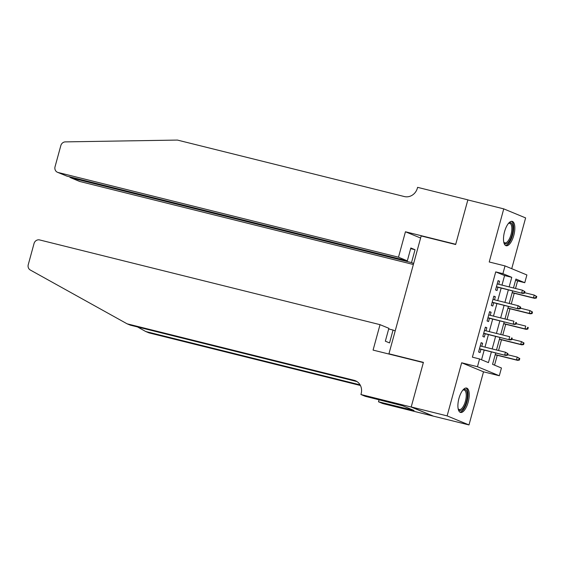 <?xml version="1.0" encoding="UTF-8"?>
<svg xmlns="http://www.w3.org/2000/svg" width="565" height="565" viewBox="0 0 565 565"><rect width="100%" height="100%" fill="white"/><g stroke="black" fill="none" stroke-linecap="round" stroke-linejoin="round"><path stroke-width="0.85" d="M468.18 402.16A12.557 4.944 104 0 0 466.605 388.063A12.557 4.944 104 0 0 458.964 398.346A12.557 4.944 104 0 0 460.539 412.436A12.557 4.944 104 0 0 468.18 402.16M513.783 235.457A12.557 4.944 104 0 0 512.208 221.367A12.557 4.944 104 0 0 504.566 231.643A12.557 4.944 104 0 0 506.141 245.74A12.557 4.944 104 0 0 513.783 235.457M495.689 352.948L492.574 364.333L501.438 367.999L499.319 375.753L477.453 366.713L479.572 358.959L488.435 362.624L491.373 351.882M411.193 407.033L423.347 362.603L373.077 350.095L380.033 324.663L39.621 239.934A4.831 4.435 -67.5 0 0 34.041 243.515L28.25 264.681A4.831 4.435 -67.5 0 0 30.291 270.014L127.132 323.83L354.071 380.309A11.272 10.347 112.5 0 1 355.406 380.746A11.272 10.347 112.5 0 1 361.155 393.664L360.922 394.518L411.193 407.033L433.058 416.073L468.985 424.929L483.513 371.819L499.319 375.753M511.728 268.686L525.62 217.913L503.754 208.873L489.226 261.983L505.025 265.917L526.891 274.957L524.772 282.712L515.909 279.046L513.465 287.966M515.52 288.482L517.589 280.925L524.772 282.712M494.545 365.152L497.242 355.286M498.549 350.505L501.487 339.777M502.793 335.003L505.732 324.268M507.038 319.493L509.969 308.765M511.276 303.984L514.214 293.256M433.08 415.995L411.214 406.955L447.12 415.889L468.985 424.929M411.214 406.955L423.411 362.37L388.939 353.789L421.179 235.937L455.651 244.518L467.848 199.932L503.754 208.873M481.768 346.331L482.609 343.273L481.133 342.658L478.583 351.967L480.059 352.574L480.963 349.29M486.013 330.822L486.846 327.764L485.37 327.156L482.828 336.457L484.304 337.065L485.201 333.781M490.258 315.319L491.091 312.254L489.615 311.647L487.072 320.948L488.548 321.563L489.445 318.272M494.495 299.81L495.336 296.752L493.859 296.138L491.31 305.446L492.786 306.053L493.69 302.762M517.589 280.925L515.612 280.106M501.974 285.106L504.587 275.551L495.724 271.885L472.389 357.172L479.572 358.959M481.542 359.771L484.198 350.088M485.003 347.136L488.435 334.586M489.248 331.627L492.68 319.077M493.485 316.125L496.925 303.567M497.73 300.615L501.162 288.065M498.74 284.301L499.573 281.243L498.097 280.628L495.554 289.937L497.031 290.544L497.927 287.26M388.939 353.789L390.45 354.417M483.513 371.819L461.654 362.779L447.12 415.889M461.654 362.779L477.453 366.713M495.724 271.885L502.907 273.672L505.025 265.917M512.653 290.926L509.22 303.476M508.415 306.428L504.983 318.985M504.171 321.937L500.738 334.487M499.926 337.446L496.494 349.996M509.157 286.893L511.77 277.337L502.907 273.672M492.186 348.923L495.618 336.373M496.43 333.414L499.863 320.863M500.668 317.911L504.1 305.354M504.912 302.402L508.345 289.852M504.587 275.551L511.77 277.337M498.04 280.862L499.573 281.243M493.796 296.364L495.336 296.752M489.551 311.873L491.091 312.254M485.307 327.382L486.846 327.764M481.069 342.884L482.609 343.273M496.388 286.879L522.71 293.426L496.437 286.709M523.917 292.924L524.511 293.171L524.934 291.618L524.341 291.378L523.917 292.924L521.643 292.988L522.406 290.191L497.2 283.92M524.341 291.378L522.406 290.191L524.934 291.618M522.71 293.426L524.511 293.171M536.326 298.059L536.75 296.505L536.157 296.265L535.733 297.812L536.326 298.059L534.525 298.313L533.459 297.875L534.229 295.078L524.638 292.698M536.157 296.265L534.229 295.078L536.75 296.505M535.733 297.812L533.459 297.875L512.201 292.578M534.525 298.313L512.158 292.748M508.408 223.458A10.869 4.273 -76 0 1 508.62 223.295A10.869 4.273 -76 0 1 512.907 229.461A10.869 4.273 -76 0 1 509.157 241.375A10.869 4.273 -76 0 1 503.874 242.357A10.869 4.273 -76 0 1 503.768 242.11M503.74 241.989A10.064 3.962 104 0 0 504.877 242.851A10.064 3.962 104 0 0 511.834 229.567A10.064 3.962 104 0 0 509.736 223.323A10.064 3.962 104 0 0 508.331 223.556M505.47 245.429A12.479 4.908 104 0 0 513.634 228.896A12.479 4.908 104 0 0 511.473 221.325M462.806 390.161A10.869 4.273 -76 0 1 463.018 389.991A10.869 4.273 -76 0 1 467.304 396.164A10.869 4.273 -76 0 1 463.554 408.078A10.869 4.273 -76 0 1 458.272 409.053A10.869 4.273 -76 0 1 458.159 408.806M458.137 408.686A10.064 3.962 104 0 0 459.274 409.554A10.064 3.962 104 0 0 466.224 396.263A10.064 3.962 104 0 0 464.133 390.02A10.064 3.962 104 0 0 462.728 390.253M459.868 412.132A12.479 4.908 104 0 0 468.032 395.599A12.479 4.908 104 0 0 465.871 388.021M398.487 257.202L58.075 172.48L66.91 176.132L407.323 260.861L398.487 257.202L405.444 231.77L455.715 244.285L467.869 199.855L468.371 200.066M66.91 176.132L57.503 172.29A4.831 4.435 -67.5 0 1 55.038 166.76L60.829 145.586A4.831 4.435 -67.5 0 1 65.342 141.886L177.403 140.071L404.342 196.549A11.272 10.347 -67.5 0 0 417.366 188.202L417.599 187.347L467.869 199.855M420.607 238.042L405.444 231.77M413.651 263.474L411.518 262.591L415.035 249.723L410.84 247.986L407.323 260.861M411.518 262.591L71.105 177.869L79.94 181.52A4.831 4.435 112.5 0 1 79.368 181.33L70.547 177.685L71.105 177.869L71.282 177.219M413.368 264.505L79.94 181.52M57.503 172.29A4.831 4.435 -67.5 0 0 58.075 172.48M415.035 249.723L410.663 248.635M69.304 176.732L70.547 177.685M380.033 324.663L388.868 328.314L385.344 341.182L389.539 342.92L393.063 330.045L388.692 328.957M393.063 330.045L395.196 330.928M137.5 326.937L145.756 331.528L360.096 384.878M145.756 331.528L148.991 332.87L360.428 385.492M127.132 323.83L130.367 325.165L356.946 381.559M360.922 394.518L365.209 396.291L402.633 405.762L414.039 410.48L378.501 401.786L382.788 403.558L433.058 416.073M379.059 399.738L378.501 401.786M409.9 408.77L409.731 409.406M492.15 302.381L518.465 308.935L492.193 302.219M519.673 308.434L520.266 308.681L520.69 307.127L520.097 306.887L519.673 308.434L517.399 308.49L518.169 305.7L492.955 299.429M520.097 306.887L518.169 305.7L520.69 307.127M518.465 308.935L520.266 308.681M487.906 317.89L514.221 324.437L487.948 317.728M515.435 323.943L516.022 324.183L516.445 322.636L515.859 322.389L515.435 323.943L513.161 323.999L513.924 321.21L488.718 314.931M515.859 322.389L516.445 322.636M514.221 324.437L516.022 324.183M483.661 333.399L509.983 339.946L483.711 333.23M511.191 339.452L511.784 339.692L512.208 338.145L511.615 337.898L511.191 339.452L508.917 339.509L509.679 336.712L484.473 330.44M511.615 337.898L512.208 338.145M509.983 339.946L511.784 339.692M479.424 348.902L505.739 355.456L479.466 348.739M506.946 354.954L507.54 355.201L507.963 353.648L507.37 353.408L506.946 354.954L504.672 355.011L505.442 352.221L480.229 345.95M507.37 353.408L505.442 352.221L507.963 353.648M505.739 355.456L507.54 355.201M532.082 313.568L532.505 312.014L531.919 311.774L531.495 313.321L532.082 313.568L530.281 313.822L529.221 313.377L529.984 310.588L520.393 308.2M531.919 311.774L529.984 310.588L532.505 312.014M531.495 313.321L529.221 313.377L507.963 308.087M530.281 313.822L507.914 308.25M527.844 329.07L528.268 327.523L527.675 327.276L527.251 328.83L527.844 329.07L526.043 329.324L524.977 328.887L525.74 326.097L516.156 323.71M527.675 327.276L528.268 327.523M527.251 328.83L524.977 328.887L503.719 323.597M526.043 329.324L503.676 323.759M523.6 344.579L524.023 343.026L523.43 342.786L523.006 344.332L523.6 344.579L521.799 344.834L520.732 344.396L521.495 341.599L511.911 339.219M523.43 342.786L521.495 341.599L524.023 343.026M523.006 344.332L520.732 344.396L499.474 339.099M521.799 344.834L499.432 339.268M519.355 360.089L519.779 358.535L519.193 358.295L518.769 359.841L519.355 360.089L517.554 360.343L516.495 359.898L517.258 357.108L507.667 354.721M519.193 358.295L517.258 357.108L519.779 358.535M518.769 359.841L516.495 359.898L495.237 354.608M517.554 360.343L495.187 354.771M356.663 381.382L354.071 380.309"/></g></svg>
